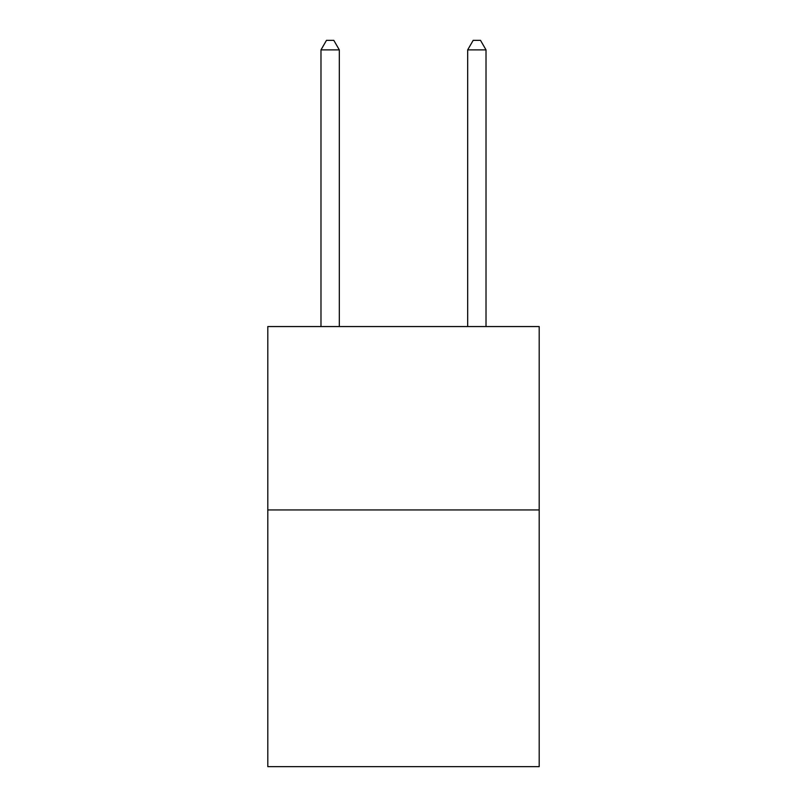 <?xml version="1.0" encoding="UTF-8"?>
<svg xmlns="http://www.w3.org/2000/svg" width="807" height="807" viewBox="0 0 807 807"><rect width="100%" height="100%" fill="white"/><g stroke="black" fill="none" stroke-linecap="round" stroke-linejoin="round"><path stroke-width="1.21" d="M539.197 509.933L539.197 766.65L267.803 766.65L267.803 326.553L539.197 326.553L539.197 509.933L267.803 509.933M339.323 326.553L339.323 49.883L320.984 49.883L320.984 326.553M320.984 49.883L326.482 40.35L333.816 40.35L339.323 49.883M486.016 326.553L486.016 49.883L467.677 49.883L467.677 326.553M467.677 49.883L473.184 40.35L480.518 40.35L486.016 49.883"/></g></svg>
